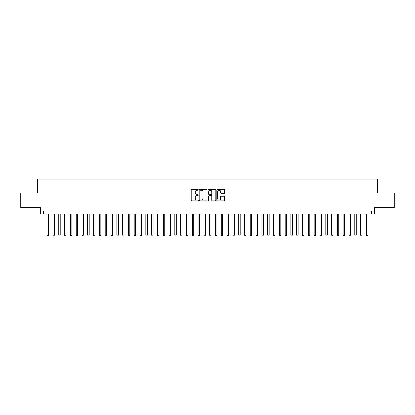 <?xml version="1.0" encoding="UTF-8"?>
<svg xmlns="http://www.w3.org/2000/svg" width="415" height="415" viewBox="0 0 415 415"><rect width="100%" height="100%" fill="white"/><g stroke="black" fill="none" stroke-linecap="round" stroke-linejoin="round"><path stroke-width="0.62" d="M198.214 189.811A0.399 0.399 0 0 0 197.815 189.411L191.761 189.411A0.571 0.571 0 0 0 191.191 189.982L191.191 200.238A0.571 0.571 0 0 0 191.761 200.803L197.815 200.803A0.399 0.399 0 0 0 198.214 200.409A0.399 0.399 0 0 0 197.815 200.009L197.032 200.009A1.821 1.821 0 0 1 195.211 198.183L195.211 197.333A1.821 1.821 0 0 1 197.032 195.507L197.815 195.507A0.399 0.399 0 0 0 198.214 195.107A0.399 0.399 0 0 0 197.815 194.708L197.032 194.708A1.821 1.821 0 0 1 195.211 192.887L195.211 192.031A1.821 1.821 0 0 1 197.032 190.21L197.815 190.21A0.399 0.399 0 0 0 198.214 189.811M224.152 193.426A0.571 0.571 0 0 0 224.717 192.856L224.717 189.982A0.571 0.571 0 0 0 224.152 189.411L217.429 189.411A0.571 0.571 0 0 0 216.858 189.982L216.858 200.238A0.571 0.571 0 0 0 217.429 200.803L224.152 200.803A0.571 0.571 0 0 0 224.717 200.238L224.717 196.762A0.571 0.571 0 0 0 224.152 196.191L221.273 196.191A0.571 0.571 0 0 0 220.702 196.762L220.702 198.484A1.525 1.525 0 0 1 219.177 200.009A1.525 1.525 0 0 1 217.657 198.484L217.657 191.73A1.525 1.525 0 0 1 219.177 190.21A1.525 1.525 0 0 1 220.702 191.73L220.702 192.856A0.571 0.571 0 0 0 221.273 193.426L224.152 193.426M371.467 213.974L374.372 213.974L374.372 207.588L394.25 207.588L394.25 193.079L377.562 193.079L377.562 179.145L37.438 179.145L37.438 193.079L20.75 193.079L20.75 207.588L40.629 207.588L40.629 213.974L371.467 213.974L371.467 211.069L43.534 211.069L43.534 213.974M207.002 189.982A0.571 0.571 0 0 0 206.431 189.411L199.708 189.411A0.571 0.571 0 0 0 199.138 189.982L199.138 200.238A0.571 0.571 0 0 0 199.708 200.803L206.431 200.803A0.571 0.571 0 0 0 207.002 200.238L207.002 189.982M208.569 189.411L215.292 189.411A0.571 0.571 0 0 1 215.862 189.982L215.862 200.238A0.571 0.571 0 0 1 215.292 200.803L212.413 200.803A0.571 0.571 0 0 1 211.842 200.238L211.842 196.077A0.571 0.571 0 0 0 211.276 195.507L209.368 195.507A0.571 0.571 0 0 0 208.797 196.077L208.797 200.409A0.399 0.399 0 0 1 208.397 200.803A0.399 0.399 0 0 1 207.998 200.409L207.998 189.982A0.571 0.571 0 0 1 208.569 189.411M200.336 190.21A0.399 0.399 0 0 0 199.937 190.61L199.937 199.61A0.399 0.399 0 0 0 200.336 200.009L201.161 200.009A1.821 1.821 0 0 0 202.987 198.183L202.987 192.031A1.821 1.821 0 0 0 201.161 190.21L200.336 190.21M211.842 191.761A1.525 1.525 0 0 0 210.322 190.236A1.525 1.525 0 0 0 208.797 191.761L208.797 194.137A0.571 0.571 0 0 0 209.368 194.708L211.276 194.708A0.571 0.571 0 0 0 211.842 194.137L211.842 191.761M47.16 213.974L47.16 235.098L48.612 235.098L48.612 213.974M48.612 235.098L48.176 235.855L47.595 235.855L47.16 235.098M52.964 213.974L52.964 235.098L54.417 235.098L54.417 213.974M54.417 235.098L53.981 235.855L53.4 235.855L52.964 235.098M58.769 213.974L58.769 235.098L60.217 235.098L60.217 213.974M60.217 235.098L59.781 235.855L59.205 235.855L58.769 235.098M64.574 213.974L64.574 235.098L66.021 235.098L66.021 213.974M66.021 235.098L65.586 235.855L65.005 235.855L64.574 235.098M70.374 213.974L70.374 235.098L71.826 235.098L71.826 213.974M71.826 235.098L71.39 235.855L70.809 235.855L70.374 235.098M76.178 213.974L76.178 235.098L77.631 235.098L77.631 213.974M77.631 235.098L77.195 235.855L76.614 235.855L76.178 235.098M81.983 213.974L81.983 235.098L83.436 235.098L83.436 213.974M83.436 235.098L83 235.855L82.419 235.855L81.983 235.098M87.788 213.974L87.788 235.098L89.241 235.098L89.241 213.974M89.241 235.098L88.805 235.855L88.224 235.855L87.788 235.098M93.593 213.974L93.593 235.098L95.045 235.098L95.045 213.974M95.045 235.098L94.61 235.855L94.029 235.855L93.593 235.098M99.398 213.974L99.398 235.098L100.85 235.098L100.85 213.974M100.85 235.098L100.414 235.855L99.833 235.855L99.398 235.098M105.203 213.974L105.203 235.098L106.65 235.098L106.65 213.974M106.65 235.098L106.219 235.855L105.638 235.855L105.203 235.098M111.007 213.974L111.007 235.098L112.455 235.098L112.455 213.974M112.455 235.098L112.019 235.855L111.443 235.855L111.007 235.098M116.807 213.974L116.807 235.098L118.259 235.098L118.259 213.974M118.259 235.098L117.824 235.855L117.243 235.855L116.807 235.098M122.612 213.974L122.612 235.098L124.064 235.098L124.064 213.974M124.064 235.098L123.629 235.855L123.047 235.855L122.612 235.098M128.417 213.974L128.417 235.098L129.869 235.098L129.869 213.974M129.869 235.098L129.433 235.855L128.852 235.855L128.417 235.098M134.221 213.974L134.221 235.098L135.674 235.098L135.674 213.974M135.674 235.098L135.238 235.855L134.657 235.855L134.221 235.098M140.026 213.974L140.026 235.098L141.479 235.098L141.479 213.974M141.479 235.098L141.043 235.855L140.462 235.855L140.026 235.098M145.831 213.974L145.831 235.098L147.284 235.098L147.284 213.974M147.284 235.098L146.848 235.855L146.267 235.855L145.831 235.098M151.636 213.974L151.636 235.098L153.083 235.098L153.083 213.974M153.083 235.098L152.653 235.855L152.072 235.855L151.636 235.098M157.441 213.974L157.441 235.098L158.888 235.098L158.888 213.974M158.888 235.098L158.452 235.855L157.876 235.855L157.441 235.098M163.245 213.974L163.245 235.098L164.693 235.098L164.693 213.974M164.693 235.098L164.257 235.855L163.676 235.855L163.245 235.098M169.045 213.974L169.045 235.098L170.498 235.098L170.498 213.974M170.498 235.098L170.062 235.855L169.481 235.855L169.045 235.098M174.85 213.974L174.85 235.098L176.302 235.098L176.302 213.974M176.302 235.098L175.867 235.855L175.286 235.855L174.85 235.098M180.655 213.974L180.655 235.098L182.107 235.098L182.107 213.974M182.107 235.098L181.671 235.855L181.09 235.855L180.655 235.098M186.46 213.974L186.46 235.098L187.912 235.098L187.912 213.974M187.912 235.098L187.476 235.855L186.895 235.855L186.46 235.098M192.264 213.974L192.264 235.098L193.717 235.098L193.717 213.974M193.717 235.098L193.281 235.855L192.7 235.855L192.264 235.098M198.069 213.974L198.069 235.098L199.522 235.098L199.522 213.974M199.522 235.098L199.086 235.855L198.505 235.855L198.069 235.098M203.874 213.974L203.874 235.098L205.321 235.098L205.321 213.974M205.321 235.098L204.891 235.855L204.31 235.855L203.874 235.098M209.679 213.974L209.679 235.098L211.126 235.098L211.126 213.974M211.126 235.098L210.69 235.855L210.109 235.855L209.679 235.098M215.478 213.974L215.478 235.098L216.931 235.098L216.931 213.974M216.931 235.098L216.495 235.855L215.914 235.855L215.478 235.098M221.283 213.974L221.283 235.098L222.736 235.098L222.736 213.974M222.736 235.098L222.3 235.855L221.719 235.855L221.283 235.098M227.088 213.974L227.088 235.098L228.541 235.098L228.541 213.974M228.541 235.098L228.105 235.855L227.524 235.855L227.088 235.098M232.893 213.974L232.893 235.098L234.345 235.098L234.345 213.974M234.345 235.098L233.91 235.855L233.329 235.855L232.893 235.098M238.698 213.974L238.698 235.098L240.15 235.098L240.15 213.974M240.15 235.098L239.714 235.855L239.133 235.855L238.698 235.098M244.502 213.974L244.502 235.098L245.955 235.098L245.955 213.974M245.955 235.098L245.519 235.855L244.938 235.855L244.502 235.098M250.307 213.974L250.307 235.098L251.755 235.098L251.755 213.974M251.755 235.098L251.324 235.855L250.743 235.855L250.307 235.098M256.112 213.974L256.112 235.098L257.559 235.098L257.559 213.974M257.559 235.098L257.124 235.855L256.548 235.855L256.112 235.098M261.917 213.974L261.917 235.098L263.364 235.098L263.364 213.974M263.364 235.098L262.928 235.855L262.347 235.855L261.917 235.098M267.717 213.974L267.717 235.098L269.169 235.098L269.169 213.974M269.169 235.098L268.733 235.855L268.152 235.855L267.717 235.098M273.521 213.974L273.521 235.098L274.974 235.098L274.974 213.974M274.974 235.098L274.538 235.855L273.957 235.855L273.521 235.098M279.326 213.974L279.326 235.098L280.779 235.098L280.779 213.974M280.779 235.098L280.343 235.855L279.762 235.855L279.326 235.098M285.131 213.974L285.131 235.098L286.583 235.098L286.583 213.974M286.583 235.098L286.148 235.855L285.567 235.855L285.131 235.098M290.936 213.974L290.936 235.098L292.388 235.098L292.388 213.974M292.388 235.098L291.952 235.855L291.372 235.855L290.936 235.098M296.741 213.974L296.741 235.098L298.193 235.098L298.193 213.974M298.193 235.098L297.757 235.855L297.176 235.855L296.741 235.098M302.545 213.974L302.545 235.098L303.993 235.098L303.993 213.974M303.993 235.098L303.557 235.855L302.981 235.855L302.545 235.098M308.35 213.974L308.35 235.098L309.798 235.098L309.798 213.974M309.798 235.098L309.362 235.855L308.781 235.855L308.35 235.098M314.15 213.974L314.15 235.098L315.602 235.098L315.602 213.974M315.602 235.098L315.167 235.855L314.586 235.855L314.15 235.098M319.955 213.974L319.955 235.098L321.407 235.098L321.407 213.974M321.407 235.098L320.971 235.855L320.39 235.855L319.955 235.098M325.759 213.974L325.759 235.098L327.212 235.098L327.212 213.974M327.212 235.098L326.776 235.855L326.195 235.855L325.759 235.098M331.564 213.974L331.564 235.098L333.017 235.098L333.017 213.974M333.017 235.098L332.581 235.855L332 235.855L331.564 235.098M337.369 213.974L337.369 235.098L338.822 235.098L338.822 213.974M338.822 235.098L338.386 235.855L337.805 235.855L337.369 235.098M343.174 213.974L343.174 235.098L344.626 235.098L344.626 213.974M344.626 235.098L344.191 235.855L343.61 235.855L343.174 235.098M348.979 213.974L348.979 235.098L350.426 235.098L350.426 213.974M350.426 235.098L349.995 235.855L349.414 235.855L348.979 235.098M354.784 213.974L354.784 235.098L356.231 235.098L356.231 213.974M356.231 235.098L355.795 235.855L355.219 235.855L354.784 235.098M360.583 213.974L360.583 235.098L362.036 235.098L362.036 213.974M362.036 235.098L361.6 235.855L361.019 235.855L360.583 235.098M366.388 213.974L366.388 235.098L367.84 235.098L367.84 213.974M367.84 235.098L367.405 235.855L366.824 235.855L366.388 235.098"/></g></svg>
